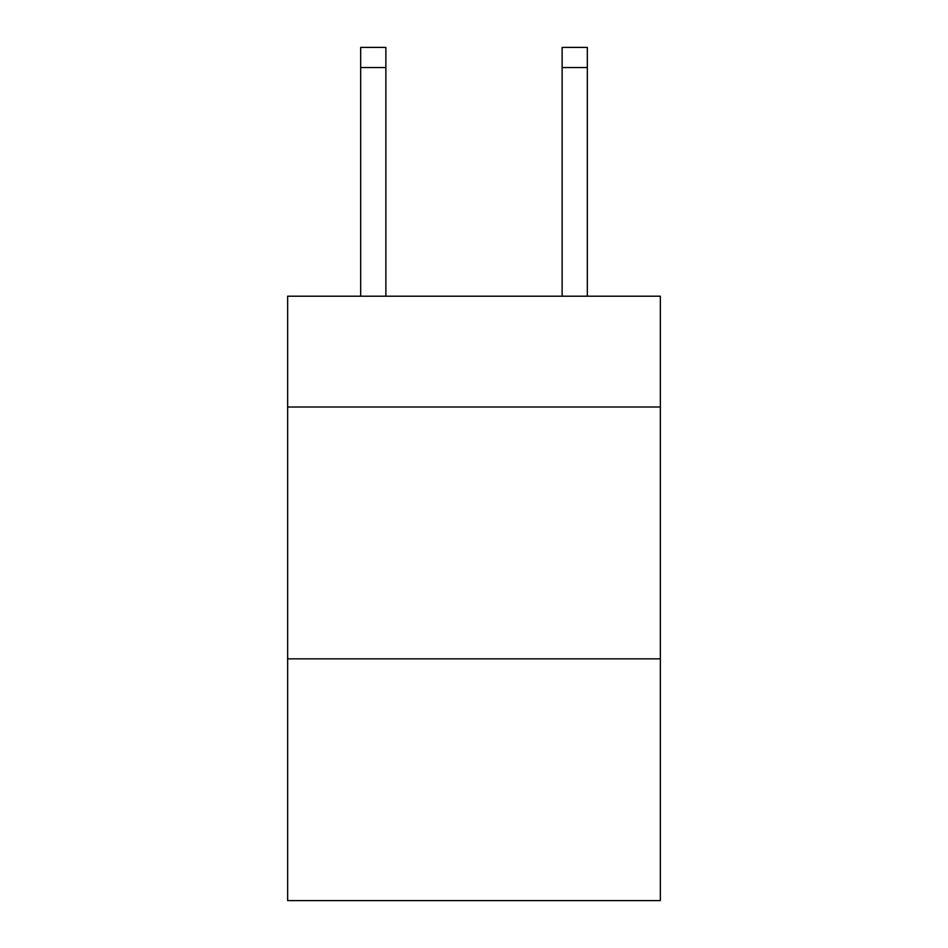 <?xml version="1.0" encoding="UTF-8"?>
<svg xmlns="http://www.w3.org/2000/svg" width="948" height="948" viewBox="0 0 948 948"><rect width="100%" height="100%" fill="white"/><g stroke="black" fill="none" stroke-linecap="round" stroke-linejoin="round"><path stroke-width="1.42" d="M660.353 407.012L660.353 296.203L287.647 296.203L287.647 407.012L660.353 407.012L660.353 900.6L287.647 900.6L287.647 407.012M660.353 658.848L287.647 658.848M385.86 296.203L385.86 67.545L360.678 67.545L360.678 47.4L385.86 47.4L385.86 67.545M360.678 296.203L360.678 67.545M587.322 296.203L587.322 47.4L562.14 47.4L562.14 296.203M385.86 47.4L360.678 47.4M562.14 67.545L587.322 67.545"/></g></svg>
